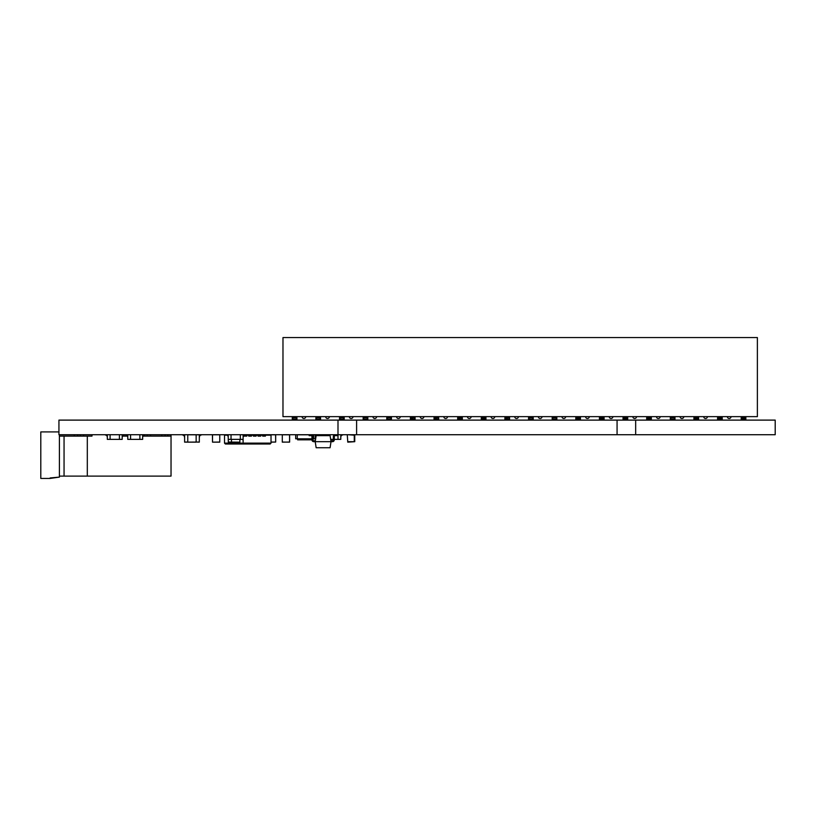 <?xml version="1.0" encoding="UTF-8"?>
<svg xmlns="http://www.w3.org/2000/svg" width="816" height="816" viewBox="0 0 816 816"><rect width="100%" height="100%" fill="white"/><g stroke="black" fill="none" stroke-linecap="round" stroke-linejoin="round"><path stroke-width="1.22" d="M337.997 420.107L775.2 420.107L775.2 434.714L58.936 434.714L58.936 420.107L337.997 420.107L337.997 439.365L334.285 439.365M356.602 420.107L356.602 434.714M617.069 420.107L617.069 434.714M635.664 420.107L635.664 434.714M311.396 438.804L311.957 439.824A1.856 1.856 0 0 0 313.813 441.691L331.021 441.691L330.092 435.642L316.139 435.642L315.211 441.691L316.139 447.729L330.092 447.729L331.021 441.691L332.418 441.691A1.856 1.856 0 0 0 334.285 439.824L334.285 436.57A0.928 0.928 0 0 1 335.213 435.642L337.069 435.642L337.069 434.714M311.957 439.824L311.957 436.57A0.928 0.928 0 0 0 311.029 435.642L309.162 435.642L309.162 434.714M315.353 440.752L313.813 440.752A0.928 0.928 0 0 1 312.885 439.824L312.885 436.57A1.856 1.856 0 0 0 311.029 434.714M330.878 440.752L332.418 440.752A0.928 0.928 0 0 0 333.346 439.824L333.346 436.57A1.856 1.856 0 0 1 335.213 434.714M312.885 439.824A0.928 0.928 0 0 0 313.813 440.752A0.928 0.928 0 0 1 312.885 439.824L312.885 436.57L312.885 439.824L313.262 438.804M311.957 436.57A0.928 0.928 0 0 0 311.029 435.642A0.928 0.928 0 0 1 311.957 436.57M334.285 436.57A0.928 0.928 0 0 1 335.213 435.642M331.021 441.691L332.418 441.691M332.418 440.752A0.928 0.928 0 0 0 333.346 439.824L333.346 436.57M50.102 477.962L59.405 477.105L50.102 478.431L40.8 478.431L40.8 431.919L58.936 431.919M59.405 477.105L59.405 434.714M59.405 436.101L64.056 436.101L64.056 476.105L64.056 436.101L87.312 436.101L87.312 476.105L171.034 476.105L171.034 436.101L167.719 436.101L167.719 434.714M91.994 434.714L91.994 436.101L87.312 436.101L87.312 476.105L59.405 476.105M122.461 436.101L127.51 436.101M150.562 434.714L150.562 436.101L167.719 436.101M171.034 434.714L171.034 436.101M165.036 436.101L165.036 434.714M161.731 436.101L161.731 434.714M80.284 436.101L80.284 434.714M83.589 434.714L83.589 436.101M77.591 436.101L77.591 434.714M74.287 436.101L74.287 434.714M144.575 434.826L144.575 436.101L142.922 436.101M147.257 434.714L147.257 436.101L144.575 436.101M150.562 436.101L147.257 436.101M282.979 337.569L757.381 337.569L757.381 416.639L282.979 416.639L282.979 337.569M292.281 417.18L292.281 419.404L292.74 416.711L292.74 417.547L296.932 418.016L296.932 419.404L292.281 419.404M296.932 419.404L296.932 416.639L296.932 418.016L292.74 418.037L292.74 418.965M302.042 416.639A1.856 1.856 0 0 0 303.909 418.496A1.856 1.856 0 0 0 305.765 416.639M325.676 416.639A1.856 1.856 0 0 0 327.532 418.496A1.856 1.856 0 0 0 329.389 416.639M349.299 416.639A1.856 1.856 0 0 0 351.155 418.496A1.856 1.856 0 0 0 353.022 416.639M372.922 416.639A1.856 1.856 0 0 0 374.789 418.496A1.856 1.856 0 0 0 376.645 416.639M396.556 416.639A1.856 1.856 0 0 0 398.412 418.496A1.856 1.856 0 0 0 400.279 416.639M420.179 416.639A1.856 1.856 0 0 0 422.045 418.496A1.856 1.856 0 0 0 423.902 416.639M443.812 416.639A1.856 1.856 0 0 0 445.669 418.496A1.856 1.856 0 0 0 447.525 416.639M467.435 416.639A1.856 1.856 0 0 0 469.292 418.496A1.856 1.856 0 0 0 471.158 416.639M491.069 416.639A1.856 1.856 0 0 0 492.925 418.496A1.856 1.856 0 0 0 494.782 416.639M514.692 416.639A1.856 1.856 0 0 0 516.548 418.496A1.856 1.856 0 0 0 518.415 416.639M538.315 416.639A1.856 1.856 0 0 0 540.182 418.496A1.856 1.856 0 0 0 542.038 416.639M561.949 416.639A1.856 1.856 0 0 0 563.805 418.496A1.856 1.856 0 0 0 565.661 416.639M585.572 416.639A1.856 1.856 0 0 0 587.438 418.496A1.856 1.856 0 0 0 589.295 416.639M609.205 416.639A1.856 1.856 0 0 0 611.062 418.496A1.856 1.856 0 0 0 612.918 416.639M632.828 416.639A1.856 1.856 0 0 0 634.685 418.496A1.856 1.856 0 0 0 636.551 416.639M656.452 416.639A1.856 1.856 0 0 0 658.318 418.496A1.856 1.856 0 0 0 660.175 416.639M680.085 416.639A1.856 1.856 0 0 0 681.941 418.496A1.856 1.856 0 0 0 683.808 416.639M703.708 416.639A1.856 1.856 0 0 0 705.575 418.496A1.856 1.856 0 0 0 707.431 416.639M727.342 416.639A1.856 1.856 0 0 0 729.198 418.496A1.856 1.856 0 0 0 731.054 416.639M315.904 417.18L315.904 419.404L316.373 416.711L316.373 417.547L320.555 418.016L320.555 419.404L315.904 419.404M320.555 418.567L320.555 416.639L320.555 418.016L316.373 418.037L316.373 418.965M339.538 417.18L339.538 419.404L339.997 416.711L339.997 417.547L344.189 418.016L344.189 419.404L339.538 419.404M344.189 416.639L344.189 419.404M363.161 417.18L363.161 419.404L363.63 416.711L363.63 417.547L367.812 418.016L367.812 419.404L363.161 419.404M367.812 416.639L367.812 419.404M386.784 417.18L386.784 419.404L387.253 416.711L387.253 417.547L391.435 418.016L391.435 419.404L386.784 419.404M391.435 416.639L391.435 418.567M410.876 416.639L410.876 417.547L414.599 417.547L414.599 416.711L410.417 417.18L410.417 416.639L410.417 418.567M410.417 419.404L410.417 418.016L410.417 419.404L415.069 419.404L410.417 419.404M415.069 418.567L415.069 416.639L415.069 419.404L414.599 417.547L410.417 418.016M434.51 416.639L434.51 417.547L438.233 417.547L438.233 416.711L434.041 417.18L434.041 416.639L434.041 419.404L434.041 418.016L434.041 419.404L438.692 419.404L434.041 419.404M438.692 419.404L438.692 416.639L438.692 419.404L438.233 417.547L434.041 418.016M458.133 416.639L458.133 417.547L461.856 417.547L461.856 416.711L457.674 417.18L457.674 416.639L457.674 419.404L457.674 418.016L457.674 419.404L462.325 419.404L457.674 419.404M462.325 418.567L462.325 416.639L462.325 419.404L461.856 417.547L457.674 418.016M485.948 416.639L485.948 418.016L485.479 416.711L481.766 416.711L481.766 417.547L485.479 418.037L481.766 418.037L481.297 419.404L481.297 416.639M481.766 418.965L485.479 418.965L485.948 418.016L485.948 419.404L481.297 419.404L481.766 416.639M505.39 416.639L505.39 417.547L509.113 417.547L509.113 416.711L504.92 417.18L504.92 416.639L504.92 419.404L504.92 418.016L504.92 419.404L509.572 419.404L504.92 419.404M509.572 416.639L509.572 419.404L509.113 417.547L504.92 418.016M528.554 417.18L528.554 419.404L529.013 416.711L529.013 417.547L533.205 418.016L533.205 419.404L528.554 419.404M533.205 416.639L533.205 419.404M552.177 417.18L552.177 419.404L552.646 416.711L552.646 417.547L556.828 418.016L556.828 419.404L552.177 419.404M556.828 416.639L556.828 418.016L552.646 418.037L552.646 418.965M575.81 417.18L575.81 419.404L576.269 416.711L576.269 417.547L579.992 417.547L580.462 419.404M580.462 416.639L580.462 418.567M604.085 418.567L604.085 416.639L604.085 418.016L603.616 416.711L599.903 416.711L599.903 417.547L603.616 418.037L599.903 418.037L599.434 419.404L599.434 416.639M599.903 418.965L603.616 418.965L604.085 418.016L604.085 419.404L599.434 419.404L599.434 418.016M627.708 418.567L627.708 416.639L627.708 418.016L627.249 416.711L623.526 416.711L623.526 417.547L627.249 418.037L623.526 418.037L623.057 419.404L623.057 416.639M623.526 418.965L627.249 418.965L627.708 418.016L627.708 419.404L623.057 419.404L623.057 418.016M647.149 418.965L650.872 418.965L651.341 418.016L651.341 419.404L651.341 416.639L651.341 418.016L650.872 416.711L647.149 416.711L647.149 417.547L650.872 418.037L647.149 418.037L646.69 419.404L646.69 416.639M670.313 417.18L670.313 419.404L670.783 416.711L670.783 417.547L674.965 418.016L674.965 419.404L670.313 419.404M674.965 416.639L674.965 418.016L670.783 418.037L670.783 418.965M698.598 416.639L698.598 418.016L698.129 416.711L694.406 416.711L694.406 417.547L698.129 418.037L694.406 418.037L693.947 419.404L693.947 416.639M698.598 418.016L698.598 419.404L693.947 419.404L698.598 419.404L698.598 418.016M718.039 418.965L721.752 418.965L722.221 418.016L722.221 419.404L722.221 416.639L722.221 418.016L721.752 416.711L718.039 416.711L718.039 417.547L721.752 418.037L718.039 418.037L717.57 419.404L717.57 416.639M745.844 416.639L745.844 418.016L745.385 416.711L741.662 416.711L741.662 417.547L745.385 418.037L741.662 418.037L741.193 419.404L741.193 416.639M741.662 418.965L745.385 418.965L745.844 418.016L745.844 419.404L741.193 419.404L741.193 418.016M485.479 418.965L481.297 419.404M576.269 416.639L579.992 416.711L579.992 418.037L576.269 418.037L575.81 419.404L580.451 419.404L575.81 419.404M576.269 418.965L580.451 419.404M603.616 418.965L599.434 419.404M627.249 418.965L623.057 419.404M650.872 418.965L646.69 419.404L646.69 418.016M651.341 419.404L646.69 419.404M717.57 419.404L722.221 419.404L717.57 419.404M745.385 418.965L741.193 419.404M485.479 416.639L485.948 418.567M509.113 416.639L509.572 419.404M556.369 418.965L556.369 416.711L556.828 418.567M674.506 418.965L674.506 416.711L674.965 419.404M698.129 416.639L698.598 419.404M693.947 418.016L693.947 418.567M717.57 418.016L717.57 418.567M745.385 416.639L745.844 418.567M245.351 434.806L243.851 435.418L245.443 434.714L243.117 434.714L243.117 442.058L243.117 439.365L228.235 439.365L228.327 442.15L231.489 442.15L231.489 439.375M228.327 439.365L228.327 442.058L239.863 442.15L239.863 439.375M196.146 434.714L196.146 442.058L184.61 442.15L184.61 434.714L184.61 442.058L187.772 442.058L187.772 434.806L199.308 434.806L199.308 442.058L196.146 442.058L199.308 442.15L199.308 434.714L200.104 435.448A1.499 1.01 126.1 0 1 200.134 435.418L201.725 434.714L200.134 435.418L201.634 434.806L200.134 435.418L199.4 434.714M187.772 434.714L184.518 434.755A2.703 2.346 -135 0 0 184.477 434.714L183.784 435.418A1.856 1.601 -135 0 1 183.814 435.448A1.877 1.601 67.8 0 1 184.426 436.937L184.508 436.937M219.769 434.714L219.769 442.15L212.517 442.15L212.425 434.806L212.517 442.15L219.769 442.058L219.769 434.806L212.517 434.806L212.517 442.15M271.024 442.058L275.675 442.058L275.675 434.806L275.675 442.058L271.024 442.15M275.675 434.806L271.034 434.806M289.629 442.058L289.629 434.806L289.537 442.15L282.285 442.058L282.285 434.806L289.537 434.806L289.629 442.058L282.285 442.15L282.285 434.714M343.118 434.714L341.527 435.418L343.118 434.714L341.527 435.418L343.118 434.714L340.792 434.714L340.792 439.365L337.997 439.365L337.997 434.714M325.91 435.642L325.91 434.755A2.703 2.346 -135 0 0 325.87 434.714L325.176 435.418A1.877 1.601 -157.8 0 0 323.677 434.806L323.677 434.714M325.37 435.642A1.877 1.601 -112.2 0 0 325.207 435.448A1.877 1.601 67.8 0 1 325.37 435.642A1.877 1.601 -112.2 0 0 325.207 435.448L325.91 434.755M328.695 434.714L328.695 435.642L328.695 434.714M333.346 439.365L330.664 439.365M340.884 436.937L340.884 436.937A1.877 1.601 112.2 0 1 341.496 435.448A1.499 1.01 126.1 0 1 341.527 435.418L340.833 434.714L341.527 435.418M343.026 434.806L340.833 434.714A2.703 2.346 135 0 0 340.792 434.755L341.496 435.448M335.427 439.365L333.907 439.375M333.081 439.365L331.133 439.375M337.742 439.365L335.784 439.375M231.03 434.714L231.03 439.365L231.03 434.714M240.332 434.714L240.332 439.365L240.332 434.714M226.001 434.714L226.001 434.806A1.877 1.601 -157.8 0 1 227.501 435.418A1.856 1.601 -135 0 1 227.531 435.448L228.235 434.714L228.235 439.365M243.209 436.937L243.209 436.937A1.877 1.601 112.2 0 1 243.821 435.448A1.499 1.01 126.1 0 1 243.851 435.418L243.117 434.714M235.783 439.365L237.762 439.375M235.416 439.365L233.458 439.375M233.08 439.365L231.122 439.375M240.067 439.365L238.119 439.375M228.143 436.937L228.143 436.937A1.877 1.601 -112.2 0 0 227.531 435.448A1.877 1.601 67.8 0 1 228.143 436.937L228.225 436.937M199.492 436.937L199.492 436.937A1.877 1.601 112.2 0 1 200.104 435.448L199.441 434.714L200.134 435.418M201.725 434.714L199.441 434.714A2.703 2.346 135 0 0 199.4 434.755M184.518 434.755L183.814 435.448L182.284 434.806A1.877 1.601 -157.8 0 1 183.784 435.418A1.877 1.601 67.8 0 1 184.426 436.937L184.426 436.937A1.877 1.601 -112.2 0 0 183.814 435.448L182.284 434.714M184.426 436.937A1.877 1.601 67.8 0 0 183.926 435.571A1.877 1.601 -112.2 0 1 184.426 436.937M201.634 434.806L199.441 434.714M122.288 436.937L122.288 436.937A1.877 1.601 -67.8 0 1 122.9 435.448A1.856 1.601 -45 0 1 122.93 435.418L122.237 434.714A2.703 2.346 135 0 0 122.196 434.755L122.196 439.365L119.401 439.365L119.401 434.714L119.401 439.365L110.099 439.365L110.099 434.714L110.099 439.365L107.314 439.365L107.314 434.714L104.989 434.714L106.58 435.418A1.499 1.01 -126.1 0 1 106.61 435.448A1.877 1.601 -112.2 0 1 107.212 436.937L107.212 436.937A1.877 1.601 67.8 0 0 106.61 435.448L105.08 434.806M107.314 434.714L107.314 434.755A2.703 2.346 45 0 0 107.263 434.714L106.58 435.418L107.314 434.755M114.597 439.365L112.669 439.375M115.015 439.365L116.974 439.375M117.351 439.365L119.309 439.375M110.364 439.365L112.312 439.375M124.43 434.714L124.43 434.806A1.877 1.601 -22.2 0 0 122.93 435.418L122.196 434.755M144.891 434.806L143.392 435.418L144.983 434.714L142.657 434.714L142.657 439.365L139.862 439.365L139.862 434.714L139.862 439.365L130.57 439.365L130.57 434.714L130.57 439.365L127.775 439.365L127.775 434.755A2.703 2.346 -135 0 0 127.735 434.714L127.041 435.418A1.856 1.601 -135 0 1 127.072 435.448A1.877 1.601 67.8 0 1 127.684 436.937L127.765 436.937M142.749 436.937L142.749 436.937A1.877 1.601 112.2 0 1 143.361 435.448A1.499 1.01 126.1 0 1 143.392 435.418L142.698 434.714L143.392 435.418M142.657 434.714L143.361 435.448M135.313 439.365L137.292 439.375M134.946 439.365L132.998 439.375M132.62 439.365L130.662 439.375M139.607 439.365L137.649 439.375M127.684 436.937L127.684 436.937A1.877 1.601 -112.2 0 0 127.072 435.448L127.775 434.755M127.041 435.418A1.877 1.601 -157.8 0 0 125.542 434.806L125.542 434.714M196.146 442.15L187.772 442.15M354.746 435.173L354.746 441.691L347.769 442.15L347.3 435.173L347.769 441.691L354.277 441.691L354.277 435.173L347.769 434.714M224.512 443.129L271.024 443.129L270.147 444.016L225.4 444.016L224.512 443.129L224.512 435.173L227.205 435.173M271.024 443.129L271.024 435.173L244.147 435.173M224.512 434.714L224.502 436.101M271.024 434.714L271.034 436.101M244.055 435.244L244.055 436.101L246.84 436.101L246.84 435.173M251.491 435.173L251.491 436.101L248.707 436.101L248.707 435.173M256.142 435.173L256.142 436.101L253.358 436.101L253.358 435.173M260.794 435.173L260.794 436.101L257.999 436.101L257.999 435.173M265.445 435.173L265.445 436.101L262.65 436.101L262.65 435.173M311.61 434.806L315.211 434.806L315.211 438.804L313.63 438.804L313.63 434.714M313.63 438.804L312.885 438.804M311.957 438.804L295.678 438.804L295.678 434.714M297.259 438.804L297.259 434.806L309.162 434.806M297.626 438.804L297.626 439.824L299.492 439.824L299.492 438.804M311.396 439.824L299.492 439.824M579.992 418.965L580.462 418.016M529.013 416.639L532.736 416.711L533.205 418.016M387.253 416.639L390.976 416.711L391.435 418.016M363.63 416.639L367.343 416.711L367.812 418.016M339.997 416.639L343.72 416.711L344.189 418.016M316.373 416.639L320.096 416.711L320.096 418.965M292.74 416.639L296.463 416.711L296.463 418.965M296.932 417.18L296.463 416.639M320.555 417.18L320.096 416.639M344.189 417.18L343.72 416.639M343.72 418.965L343.72 418.037L339.997 418.037L339.997 418.965M367.812 417.18L367.343 416.639M367.343 418.965L367.343 418.037L363.63 418.037L363.63 418.965M391.435 417.18L390.976 416.639M390.976 418.965L390.976 418.037L387.253 418.037L387.253 418.965M415.069 417.18L414.599 416.639M410.876 418.965L414.599 418.965M438.692 417.18L438.233 416.639M434.51 418.965L438.233 418.965M462.325 417.18L461.856 416.639M458.133 418.965L461.856 418.965M505.39 418.965L509.113 418.965M533.205 417.18L532.736 416.639M532.736 418.965L532.736 418.037L529.013 418.037L529.013 418.965M556.369 416.639L552.646 416.639M580.462 417.18L579.992 416.639M599.903 416.639L599.434 417.18M604.085 417.18L603.616 416.639M623.526 416.639L623.057 417.18M627.708 417.18L627.249 416.639M647.149 416.639L646.69 417.18M651.341 417.18L650.872 416.639M674.506 416.639L670.783 416.639M694.406 416.639L693.947 417.18M694.406 418.965L698.129 418.965M718.039 416.639L717.57 417.18M722.221 417.18L721.752 416.639M741.662 416.639L741.193 417.18M243.117 442.058L243.025 439.365M275.675 442.058L275.584 434.714M228.235 434.755A2.703 2.346 -135 0 0 228.194 434.714L227.501 435.418M106.58 435.418L107.263 434.714"/></g></svg>
